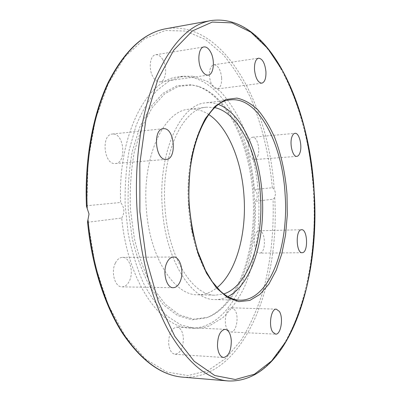 <?xml version="1.0" encoding="UTF-8"?>
<svg xmlns="http://www.w3.org/2000/svg" width="401" height="401" viewBox="0 0 401 401"><rect width="100%" height="100%" fill="white"/><g stroke="black" fill="none" stroke-linecap="round" stroke-linejoin="round"><path stroke-width="0.3" stroke-dasharray="2 1.5" d="M254.46 189.483C257.913 193.287 258.164 197.257 255.211 201.392L273.061 199.172L274.705 197.568L275.617 193.272L274.174 189.102L272.344 187.743L254.46 189.483C249.958 134.225 223.337 81.789 188.736 76.802L178.565 76.807C147.297 79.117 117.694 134.691 120.651 202.46L86.862 205.738L86.451 206.159M206.044 317.933L208.294 317.056C238.334 303.507 255.753 251.121 253.216 199.167C250.79 147.207 228.455 96.716 197.262 86.095L190.801 84.661L176.671 85.894L162.891 93.368L150.31 107.157L139.824 126.871L132.26 151.568C128.871 170.069 127.548 189.402 128.29 209.573L132.295 238.866C136.841 257.492 142.967 273.883 150.661 288.038L163.523 304.925L177.633 315.572L192.069 319.818L206.044 317.933M207.548 317.341L209.783 316.469C239.592 303.021 256.901 250.861 254.369 199.112C251.953 147.357 229.758 97.082 198.796 86.541L192.39 85.117L178.365 86.36L164.701 93.809L152.23 107.543L141.834 127.167L134.34 151.743C130.987 170.149 129.678 189.382 130.415 209.447L134.39 238.59C138.901 257.126 144.972 273.437 152.606 287.527L165.362 304.344L179.357 314.95L193.683 319.196L207.548 317.341M192.756 76.235L182.635 76.225L169.367 80.756L156.736 90.631C148.806 99.829 141.904 111.553 136.024 125.804L129.232 149.884C126.125 167.598 124.766 186.064 125.162 205.282L128.225 233.542C131.884 251.803 136.992 268.409 143.548 283.367C150.761 296.991 158.756 308.003 167.523 316.404L181.041 325.031L194.68 328.274C199.618 328.484 204.405 327.717 209.051 325.983L222.69 317.823C231.006 309.788 238.214 299.617 244.309 287.306C255.467 261.327 260.349 228.329 258.615 195.242C256.635 170.114 251.342 146.982 242.73 125.839C236.475 112.641 229.197 101.338 220.896 91.934L207.382 81.363L192.756 76.235M168.666 343.467C169.357 350.013 171.513 353.617 175.127 354.278C180.545 353.186 183.302 347.732 183.392 337.918C182.721 331.346 180.535 327.737 176.846 327.091C171.523 328.163 168.796 333.622 168.666 343.467M227.638 329.943L230.745 331.998C236.389 332.755 239.422 316.108 234.851 309.998L231.608 307.813C226.039 307.011 222.931 323.918 227.638 329.943M115.398 263.026C110.621 271.998 114.982 287.322 122.059 286.875C125.077 286.785 127.528 284.805 129.418 280.946C134.004 271.903 129.683 256.866 122.505 257.352C119.648 257.467 117.282 259.362 115.398 263.026M113.067 134.004L112.36 134.034C100.972 134.4 103.799 164.701 115.082 163.528L115.378 163.508C126.686 163.247 124.395 133.638 113.067 134.004M162.796 59.639C160.681 56.105 158.32 54.476 155.718 54.747C149.869 55.193 148.22 69.433 153.187 77.218C155.282 80.581 157.573 82.14 160.054 81.899C165.954 81.468 167.628 67.518 162.796 59.639M221.658 77.789C220.64 69.579 218.044 65.238 213.868 64.772C210.751 65.734 209.267 69.463 209.422 75.969C210.475 84.2 213.051 88.536 217.157 88.982C220.329 88.025 221.828 84.295 221.658 77.789M257.698 156.24C260.6 149.633 257.081 136.415 252.56 137.232C251.247 137.393 250.164 138.46 249.322 140.445C246.319 147.017 249.903 160.43 254.369 159.583C255.743 159.433 256.851 158.315 257.698 156.24M260.164 253.041C266.464 252.008 265.472 230.109 259.161 230.781L258.76 230.826C252.409 231.427 253.252 253.793 259.602 253.111L260.164 253.041M87.543 221.943L88.004 222.229L121.709 218.029C127.703 281.773 160.816 328.444 190.57 328.083C195.533 328.294 200.35 327.532 205.016 325.807C238.149 313.487 257.688 256.861 255.211 201.392M214.856 107.623L206.505 107.177C182.505 108.24 160.916 154.27 164.941 206.841C167.839 256.911 192.645 296.154 215.487 295.191L223.758 293.948M208.741 114.521C202.37 110.285 195.763 108.526 188.921 109.237C164.36 110.405 142.26 155.874 146.275 207.683C149.147 257.031 174.405 295.732 197.783 294.815C204.665 294.87 211.076 292.489 217.016 287.662M218.64 104.561C214.38 102.917 210.059 102.345 205.678 102.851C180.65 104.009 158.034 152.089 162.245 207.147C165.287 259.567 191.257 300.524 215.076 299.577C219.487 299.657 223.733 298.68 227.818 296.635M121.709 218.029C124.871 212.7 124.516 207.507 120.651 202.46M274.705 197.568C280.134 284.675 243.828 380.499 182.661 377.161M228.119 380.95C286.785 383.762 319.978 282.013 313.361 191.342C308.95 103.704 266.82 12.336 210.901 20.601M215.076 299.577L239.908 300.184C216.911 301.196 191.638 259.457 188.56 205.964C184.34 149.773 206.164 100.882 230.339 99.874L205.678 102.851M88.004 222.229L95.383 266.048L108.305 305.051L125.543 336.619L145.563 359.141L166.841 372.038L187.999 375.572L207.949 370.609L225.883 358.329L241.282 340.028C250.199 325.331 257.537 308.775 263.297 290.369C270.795 261.878 274.038 230.73 273.061 199.172M166.014 28.712C224.239 19.734 268.815 105.147 274.174 189.102M272.344 187.743C269.377 156.36 262.269 126.12 251.216 99.318C243.161 82.18 233.743 67.213 222.966 54.421L205.247 39.428L185.743 31.052L165.187 30.511L144.56 38.817L125.117 56.576L108.28 83.679L95.513 119.097L88.1 160.771L86.862 205.738M208.294 317.056L209.783 316.469M197.262 86.095L198.796 86.541M175.127 354.278L223.608 357.507M230.745 331.998L275.622 334.138M122.059 286.875L173.197 287.712M112.36 134.034L163.327 128.696M155.718 54.747L203.969 46.927M213.868 64.772L258.6 58.165M252.56 137.232L295.021 133.327M259.161 230.781L301.607 229.718M206.505 107.177L188.921 109.237M197.783 294.815L215.487 295.191M182.635 76.225L178.565 76.807M194.68 328.274L190.57 328.083M302.123 252.72L259.602 253.111M296.81 156.36L254.369 159.583M261.783 83.192L217.157 88.982M208.174 75.122L160.054 81.899M166.315 159.372L115.373 163.508M173.488 256.996L122.505 257.352M276.309 309.161L231.608 307.813M225.101 329.311L176.851 327.091"/><path stroke-width="0.6" d="M86.451 206.159L89.027 214.009L87.543 221.943M231.302 340.499C231.262 350.669 228.695 356.339 223.608 357.507C220.204 356.84 218.159 353.116 217.477 346.334C217.553 336.118 220.094 330.444 225.101 329.311C228.57 329.963 230.635 333.697 231.302 340.499M279.347 311.407C283.637 317.697 280.89 334.89 275.622 334.138L272.71 332.028C268.284 325.828 271.106 308.349 276.309 309.161L279.347 311.407M180.139 281.532C178.365 285.547 176.054 287.607 173.197 287.712C166.49 288.189 162.285 272.239 166.776 262.901C168.545 259.086 170.781 257.116 173.488 256.996C180.285 256.5 184.44 272.129 180.139 281.532M166.039 159.387C155.342 160.53 152.52 128.967 163.327 128.696L163.999 128.671C174.731 128.405 177.031 159.182 166.315 159.372L166.039 159.387M201.683 70.18C196.961 62.045 198.455 47.298 203.969 46.927C206.42 46.686 208.65 48.411 210.655 52.1C215.237 60.33 213.728 74.756 208.174 75.122C205.838 75.343 203.673 73.694 201.683 70.18M254.49 69.659C254.314 62.942 255.683 59.107 258.6 58.165C262.505 58.701 264.951 63.218 265.938 71.704C266.129 78.416 264.745 82.245 261.788 83.192C257.948 82.681 255.512 78.17 254.49 69.659M292.023 136.606C292.795 134.571 293.798 133.478 295.021 133.327C299.216 132.525 302.555 146.165 299.888 152.941C299.111 155.072 298.083 156.215 296.81 156.36C292.66 157.197 289.256 143.352 292.023 136.606M301.231 229.758L301.607 229.718C307.467 229.041 308.489 251.587 302.645 252.645L302.123 252.72C296.224 253.417 295.331 230.359 301.231 229.758M223.758 293.948C248.515 286.043 263.637 240.415 260.475 195.994C258.099 153.428 239.126 112.902 214.856 107.623M217.016 287.662C236.184 272.244 246.585 234.014 244.054 196.811C241.933 161.453 228.239 127.363 208.741 114.521M227.818 296.635C251.567 284.9 265.312 239.678 262.259 195.788C259.853 153.839 242.254 113.553 218.64 104.561M228.119 380.95C288.093 383.486 320.594 281.808 314.153 191.322C309.612 103.904 268.124 12.461 210.901 20.601C189.518 24.391 171.047 43.654 155.488 78.385C141.102 113.132 133.899 162.59 137.192 211.979C140.41 258.901 152.866 303.281 170.079 333.487C188.29 363.507 207.638 379.326 228.119 380.95L182.661 377.161C161.508 375.461 141.558 360.735 122.821 332.98C105.067 305.046 92.004 264.109 88.065 220.194M139.889 211.778L139.844 163.473L146.064 118.29L157.788 79.709L173.728 50.185L192.385 30.932L212.269 22.07L232.099 22.887L250.871 32.195L267.858 48.596L282.57 70.671C291.171 87.704 298.329 106.385 304.048 126.716C308.915 147.648 312.249 169.192 314.043 191.342C315.657 224.65 313.156 257.703 306.474 288.078C301.271 307.737 294.499 325.462 286.154 341.246L271.607 360.945L254.485 374.193L235.297 379.511L214.836 375.547L194.219 361.296L174.856 336.464L158.36 301.778L146.285 259.176L139.889 211.778M230.339 99.874C258.374 96.385 282.515 144.124 285.121 194.65C289.001 247.116 269.342 301.016 239.908 300.184C233.372 300.033 226.811 296.956 220.224 290.951L212.124 281.487L205.528 270.434L197.858 251.683C193.698 237.412 190.866 222.174 189.372 205.959C185.041 149.287 207.307 100.435 230.339 99.874M287.006 194.515C285.402 173.663 281.261 154.58 274.59 137.267C269.763 126.516 264.204 117.408 257.908 109.949C251.267 103.638 244.264 99.689 236.891 98.1L225.828 99.498L215.142 106.25L205.492 118.355C199.753 128.952 195.212 141.693 191.863 156.58C189.367 172.37 188.445 188.846 189.097 206.004L192.269 230.971L198.234 253.863L206.515 273.231L216.5 288.003L227.487 297.542L238.79 301.637L249.788 300.444L259.953 294.389L268.881 284.078L276.249 270.224L281.858 253.582L285.557 234.916L287.281 214.981L287.006 194.515M87.212 207.929C84.922 161.413 93.122 115.528 108.325 83.157C124.676 50.802 143.904 32.651 166.014 28.712L210.901 20.601M182.661 377.161C161.272 375.376 141.222 360.75 122.516 333.276C104.766 305.662 91.674 265.312 87.538 221.873M86.456 206.239C84.436 160.154 92.746 114.892 107.974 82.867C124.32 50.817 143.668 32.762 166.014 28.712"/></g></svg>
